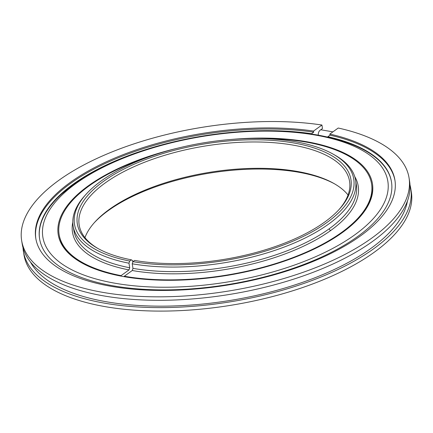 <?xml version="1.0" encoding="UTF-8"?>
<svg xmlns="http://www.w3.org/2000/svg" width="433" height="433" viewBox="0 0 433 433"><rect width="100%" height="100%" fill="white"/><g stroke="black" fill="none" stroke-linecap="round" stroke-linejoin="round"><path stroke-width="0.65" d="M311.608 134.057L311.554 133.716L313.714 132.162L313.535 131.069L321.925 125.023L322.488 128.498L320.333 130.068C318.764 131.231 318.082 133.077 318.287 135.61M153.217 155.366A158.261 66.877 -9.2 0 0 59.121 234.486L59.24 235.216A158.261 66.877 -9.2 0 0 81.393 262.587L93.734 268.476A159.165 67.261 -9.2 0 0 342.297 232.597A159.165 67.261 -9.2 0 0 349.458 227.054A159.165 67.261 -9.2 0 0 308.534 142.046A159.165 67.261 -9.2 0 0 229.366 139.621M121.143 276.13L121.061 275.632L128.996 269.916L129.716 267.762L128.974 263.194L129.694 261.039L131.372 259.832L132.563 260.606L132.807 262.089M129.694 261.039A141.439 59.77 170.8 0 1 86.156 194.179A141.439 59.77 170.8 0 1 296.946 142.024A141.439 59.77 170.8 0 1 333.194 154.17A141.439 59.77 170.8 0 1 309.801 233.1A141.439 59.77 170.8 0 1 132.953 261.64L132.233 263.794L132.974 268.363L132.254 270.517L124.32 276.232A158.261 66.877 -9.2 0 0 291.707 258.079A158.261 66.877 -9.2 0 0 371.568 183.879A158.261 66.877 -9.2 0 0 308.009 142.425A158.261 66.877 -9.2 0 0 257.31 138.506M59.121 234.486A158.261 66.877 -9.2 0 0 121.061 275.632M132.233 263.794A143.074 60.458 -9.2 0 0 283.491 247.319A143.074 60.458 -9.2 0 0 355.601 180.274A143.074 60.458 -9.2 0 0 334.806 155.084L333.194 154.17M86.156 194.179L84.917 195.559A143.074 60.458 -9.2 0 0 73.134 226.021A143.074 60.458 -9.2 0 0 128.974 263.194M132.953 261.64L134.631 260.433A138.582 58.558 -9.2 0 0 339.515 209.036A138.582 58.558 -9.2 0 0 295.268 143.231A138.582 58.558 -9.2 0 0 121.121 170.515A138.582 58.558 -9.2 0 0 97.479 248.239A138.582 58.558 -9.2 0 0 131.372 259.832M98.296 248.694A136.947 57.87 170.8 0 1 79.185 225.041A136.947 57.87 170.8 0 1 149.055 160.551A136.947 57.87 170.8 0 1 294.548 145.38A136.947 57.87 170.8 0 1 349.55 181.254A136.947 57.87 170.8 0 1 338.882 209.724M348.045 195.007A136.947 57.87 -9.2 0 0 333.908 183.478A136.947 57.87 -9.2 0 0 298.813 171.717A136.947 57.87 -9.2 0 0 94.73 222.216A136.947 57.87 -9.2 0 0 84.955 237.62M94.118 222.903A138.582 58.558 170.8 0 1 300.009 172.486A138.582 58.558 170.8 0 1 334.704 183.933M75.975 183.478A174.737 73.837 -9.2 0 0 113.035 282.884A174.737 73.837 -9.2 0 0 354.714 234.886A174.737 73.837 -9.2 0 0 317.654 135.475A174.737 73.837 -9.2 0 0 75.975 183.478M391.502 182.022A178.234 75.315 -9.2 0 0 356.538 146.338C331.781 135.713 300.48 130.577 262.631 130.912C242.821 131.15 222.686 132.953 202.216 136.325C151.967 144.541 104.082 162.272 73.799 184.242L61.535 194.119A178.234 75.315 -9.2 0 0 39.625 239.011M180.085 147.599A159.165 67.261 -9.2 0 0 88.392 185.768A159.165 67.261 -9.2 0 0 93.734 268.476M349.458 227.054L359.309 217.577A158.261 66.877 -9.2 0 0 371.687 184.61L371.568 183.879M22.998 247.654A196.219 82.914 -9.2 0 0 23.398 251.34L23.961 254.815A196.219 82.914 -9.2 0 0 163.544 311.089A196.219 82.914 -9.2 0 0 374.161 252.309A196.219 82.914 -9.2 0 0 411.35 192.073L410.787 188.599A196.219 82.914 -9.2 0 0 410.002 184.972M23.398 251.34A196.219 82.914 -9.2 0 0 162.981 307.614A196.219 82.914 -9.2 0 0 373.598 248.834A196.219 82.914 -9.2 0 0 410.787 188.599M311.554 133.716A178.234 75.315 -9.2 0 0 73.361 184.057A178.234 75.315 -9.2 0 0 39.582 238.772A178.234 75.315 -9.2 0 0 166.375 289.888A178.234 75.315 -9.2 0 0 357.685 236.499A178.234 75.315 -9.2 0 0 391.464 181.784A178.234 75.315 -9.2 0 0 327.857 136.725L327.922 137.12M321.925 125.023A196.219 82.914 -9.2 0 0 58.839 180.317A196.219 82.914 -9.2 0 0 21.65 240.553L22.213 244.028A196.219 82.914 -9.2 0 0 161.796 300.302A196.219 82.914 -9.2 0 0 372.412 241.522A196.219 82.914 -9.2 0 0 409.602 181.286L409.039 177.811A196.219 82.914 -9.2 0 0 338.227 128.027L329.838 134.073L330.016 135.172L327.857 136.725M21.65 240.553A196.219 82.914 -9.2 0 0 161.233 296.827A196.219 82.914 -9.2 0 0 371.85 238.047A196.219 82.914 -9.2 0 0 409.039 177.811M394.999 180.648A181.909 76.868 -9.2 0 0 330.016 135.172M313.535 131.069A181.909 76.868 -9.2 0 0 70.249 182.423A181.909 76.868 -9.2 0 0 35.771 238.264A181.909 76.868 -9.2 0 0 165.179 290.435A181.909 76.868 -9.2 0 0 360.44 235.942A181.909 76.868 -9.2 0 0 394.918 180.096A181.909 76.868 -9.2 0 0 329.838 134.073M313.714 132.162A181.909 76.868 -9.2 0 0 70.427 183.516A181.909 76.868 -9.2 0 0 35.869 238.816M124.32 276.232L124.401 276.719M355.601 180.274L356.343 184.842A143.074 60.458 170.8 0 1 329.226 228.765A1.635 1.131 -125.8 0 0 330.769 230.47A144.714 61.15 -9.2 0 0 354.714 176.55M329.226 228.765A143.074 60.458 170.8 0 1 132.974 268.363M132.254 270.517A144.714 61.15 -9.2 0 0 330.769 230.47M72.804 222.21A144.714 61.15 -9.2 0 0 128.996 269.916M129.716 267.762A143.074 60.458 170.8 0 1 73.87 230.594L73.134 226.021M30.434 261.987A192.95 81.534 -9.2 0 0 104.12 301.357A192.95 81.534 -9.2 0 0 296.919 284.254A192.95 81.534 -9.2 0 0 407.469 200.917M320.739 129.759L332.912 131.859"/></g></svg>
